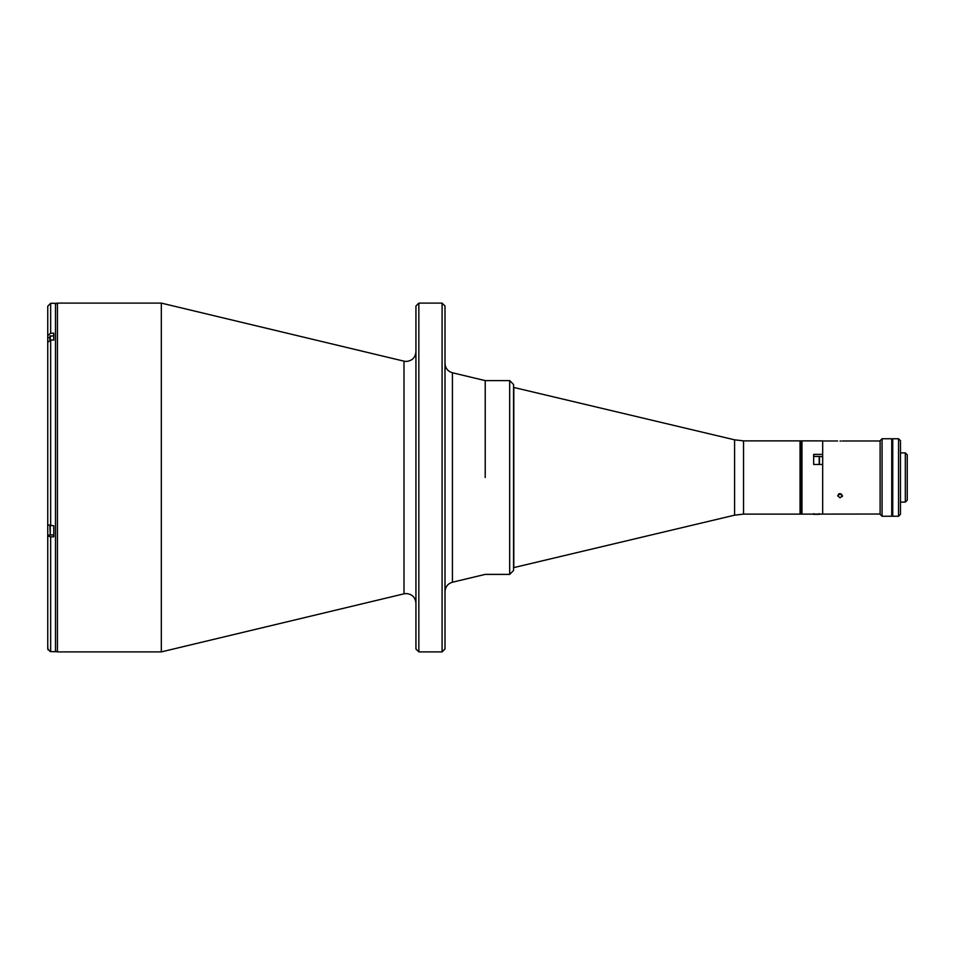 <?xml version="1.0" encoding="UTF-8"?>
<svg xmlns="http://www.w3.org/2000/svg" width="955" height="955" viewBox="0 0 955 955"><rect width="100%" height="100%" fill="white"/><g stroke="black" fill="none" stroke-linecap="round" stroke-linejoin="round"><path stroke-width="1.43" d="M880.116 514.029L801.973 514.124L801.973 440.876L743.539 440.876L734.586 439.825L513.563 387.396M822.673 513.659L822.673 464.452L813.672 464.452L813.672 454.389L822.673 454.389L822.673 440.876L801.973 440.876L801.973 514.124L801.006 514.124L801.006 440.876L801.006 514.124L800.039 514.124L800.039 440.876L800.039 514.124L743.539 514.124L743.539 440.876M819.187 464.452L819.187 456.43L822.673 456.717M840.054 441.055C843.17 440.971 843.17 440.971 840.054 441.055C843.17 440.971 843.17 440.971 840.054 441.055C836.926 440.971 836.926 440.971 840.054 441.055L840.949 441.043M842.286 440.983L880.116 440.971M822.673 464.452L822.673 454.389M840.054 497.818L837.63 495.764L840.054 493.628L842.477 495.764L840.054 497.818M839.302 493.735L838.514 494.117L840.054 494.571L841.582 494.117L840.054 494.571M842.286 496.564L842.477 495.764M813.672 513.659L813.672 514.315L819.187 514.315L819.187 513.659M819.474 456.717L819.474 464.452M813.672 456.848L813.672 464.452M509.684 380.615L509.684 574.385L513.563 570.505L513.563 384.495L509.684 380.615L485.224 380.615L452.431 372.772C447.788 371.34 445.317 368.2 445.006 363.342M485.224 477.5L485.224 380.615L485.224 477.5M47.75 316.666L47.75 342.415L50.651 340.064L53.755 340.064L53.755 335.79L49.887 336.172L49.887 340.147M53.755 525.775L47.75 524.868L47.75 535.934L50.651 536.829L53.755 536.829L53.755 525.775L53.755 534.919L50.269 534.919L49.887 525.739M442.093 303.105L445.006 306.006L445.006 648.994L442.093 651.895L442.093 303.105L418.839 303.105L418.839 651.895L442.093 651.895M418.839 303.105L415.938 306.006L415.938 648.994L418.839 651.895M509.684 574.385L485.224 574.385L452.431 582.228L452.431 372.772M55.497 305.039A1.934 1.934 0 0 1 57.443 303.105L161.323 303.105L403.989 361.169L403.989 593.831L161.323 651.895L57.443 651.895A1.934 1.934 0 0 1 55.497 649.961M161.323 303.105L161.323 651.895M53.755 340.064L53.755 333.235L50.651 333.235L50.651 303.296L55.497 303.296L55.497 651.704L53.755 651.704M53.755 534.919L47.75 535.122L47.75 638.334M47.75 346.928L47.75 523.782M47.75 342.415L47.75 524.868M50.651 333.235L47.75 335.587L47.75 337.7L49.887 337.7M50.651 303.296L47.75 306.209L47.75 335.587M47.75 646.081L47.977 649.806M50.09 651.549L47.75 648.696L47.75 535.934M53.755 651.608L50.651 651.608L50.651 536.829M898.548 477.5L898.548 438.751L892.734 438.751L892.734 516.249L898.548 516.249L898.548 477.5M898.548 438.751L900.481 440.685L900.481 514.315L898.548 516.249M907.25 454.831L907.25 500.169L905.316 502.103L905.316 452.897L907.25 454.831M882.062 438.751L882.062 516.249L891.743 516.249L891.743 438.751L882.062 438.751L880.116 440.685L880.116 514.315L882.062 516.249M743.539 514.124L734.586 515.175L513.79 567.604L513.79 387.396M50.269 335.79L50.269 340.087M50.269 525.763L50.269 534.919M57.443 303.105L57.443 651.895M50.651 340.064L50.651 525.775M734.586 515.175L734.586 439.825M837.63 440.971L822.673 440.971M813.672 456.43L819.187 456.43M403.989 593.831L406.245 593.556C412.13 594.129 415.365 597.364 415.938 603.25M403.989 361.169L406.245 361.444C412.13 360.871 415.365 357.636 415.938 351.75M452.431 582.228C447.788 583.66 445.317 586.8 445.006 591.658M891.743 452.897L892.734 452.897M900.481 452.897L905.316 452.897M891.743 502.103L892.734 502.103M900.481 502.103L905.316 502.103"/></g></svg>
